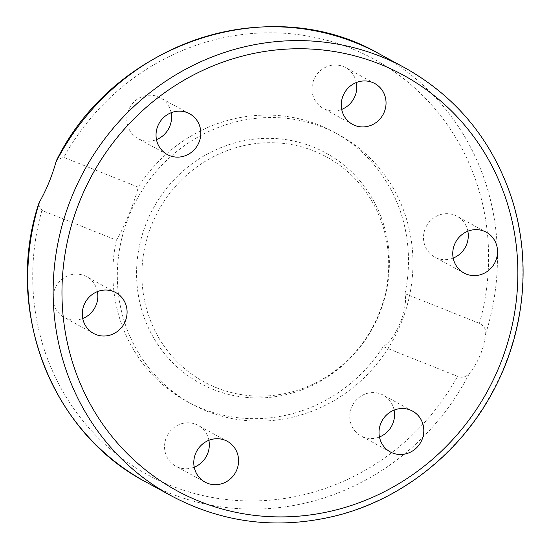 <?xml version="1.0" encoding="UTF-8"?>
<svg xmlns="http://www.w3.org/2000/svg" width="550" height="550" viewBox="0 0 550 550"><rect width="100%" height="100%" fill="white"/><g stroke="black" fill="none" stroke-linecap="round" stroke-linejoin="round"><path stroke-width="0.41" stroke-dasharray="2.75 2.06" d="M171.126 112.723A23.244 22.138 118.6 0 0 167.124 103.696A23.244 22.138 118.6 0 0 160.311 97.783A23.244 22.138 118.6 0 0 132.412 103.661A23.244 22.138 118.6 0 0 131.223 132.688A23.244 22.138 118.6 0 0 138.05 138.607A23.244 22.138 118.6 0 0 156.475 139.604M97.391 291.617A23.244 22.138 118.6 0 0 86.57 276.678A23.244 22.138 118.6 0 0 72.82 274.374A23.244 22.138 118.6 0 0 53.501 293.418A23.244 22.138 118.6 0 0 64.316 317.494A23.244 22.138 118.6 0 0 78.059 319.798A23.244 22.138 118.6 0 0 82.741 318.498M208.883 440.303A23.244 22.138 118.6 0 0 198.062 425.363A23.244 22.138 118.6 0 0 166.361 437.559A23.244 22.138 118.6 0 0 175.801 466.18A23.244 22.138 118.6 0 0 194.232 467.184M394.109 410.101A23.244 22.138 118.6 0 0 390.108 401.074A23.244 22.138 118.6 0 0 383.281 395.154A23.244 22.138 118.6 0 0 355.396 401.039A23.244 22.138 118.6 0 0 354.2 430.066A23.244 22.138 118.6 0 0 361.02 435.978A23.244 22.138 118.6 0 0 379.459 436.982M467.844 231.206A23.244 22.138 118.6 0 0 457.016 216.267A23.244 22.138 118.6 0 0 443.272 213.964A23.244 22.138 118.6 0 0 423.947 233.008A23.244 22.138 118.6 0 0 434.761 257.084A23.244 22.138 118.6 0 0 448.504 259.387A23.244 22.138 118.6 0 0 453.193 258.087M356.352 82.521A23.244 22.138 118.6 0 0 345.531 67.581A23.244 22.138 118.6 0 0 313.83 79.778A23.244 22.138 118.6 0 0 323.269 108.398A23.244 22.138 118.6 0 0 341.701 109.402M38.459 204.291L41.91 210.396L116.359 240.123C123.255 229.845 135.362 200.482 138.201 187.117L63.752 157.389L56.849 159.692M206.704 411.111A153.45 146.108 118.6 0 0 397.396 331.492A153.45 146.108 118.6 0 0 338.58 134.585A153.45 146.108 118.6 0 0 136.854 199.403A153.45 146.108 118.6 0 0 191.709 404.064A153.45 146.108 118.6 0 0 206.704 411.111M116.359 240.123A153.45 146.108 118.6 0 0 187.227 401.617A153.45 146.108 118.6 0 0 202.221 408.671A153.45 146.108 118.6 0 0 383.123 346.644L457.572 376.372C461.835 378.063 465.733 377.142 469.281 373.608C478.404 362.196 483.862 348.941 485.664 333.857C486.118 329.312 484.034 325.813 479.421 323.366L404.972 293.638C408.196 309.43 396.096 338.8 383.123 346.644M404.972 293.638A153.45 146.108 118.6 0 0 334.097 132.137A153.45 146.108 118.6 0 0 138.201 187.117M213.001 389.386A131.223 124.939 118.6 0 0 388.513 247.665A131.223 124.939 118.6 0 0 187.406 167.365A131.223 124.939 118.6 0 0 213.001 389.386M216.501 387.757A128.088 121.963 118.6 0 0 387.832 249.411A128.088 121.963 118.6 0 0 191.524 171.029A128.088 121.963 118.6 0 0 216.501 387.757M479.421 323.366A236.631 225.308 118.6 0 0 350.783 48.235A236.631 225.308 118.6 0 0 63.752 157.389M379.266 53.859A243.801 232.134 -61.4 0 1 485.664 333.857M171.325 495.853A243.801 232.134 118.6 0 0 494.684 387.461A243.801 232.134 118.6 0 0 404.669 67.705M469.281 373.608A243.801 232.134 -61.4 0 1 145.915 481.999M41.91 210.396A236.631 225.308 118.6 0 0 170.548 485.526A236.631 225.308 118.6 0 0 457.572 376.372M167.303 154.55L138.05 138.607M189.558 113.726L160.297 97.783M115.823 292.621L86.563 276.671M93.569 333.444L64.316 317.501M227.315 441.306L198.055 425.363M205.061 482.13L175.808 466.187M412.534 411.098L383.281 395.154M390.287 451.928L361.034 435.978M464.021 273.034L434.761 257.091M486.269 232.21L457.016 216.26M352.529 124.348L323.276 108.398M374.777 83.517L345.524 67.574M187.227 401.617L191.709 404.064M334.097 132.137L338.58 134.585"/><path stroke-width="0.82" d="M196.384 119.646A23.244 22.138 -61.4 0 1 195.188 148.672A23.244 22.138 -61.4 0 1 167.296 154.543A23.244 22.138 -61.4 0 1 158.998 123.537A23.244 22.138 -61.4 0 1 189.558 113.726A23.244 22.138 -61.4 0 1 196.384 119.646M156.475 139.604A23.244 22.138 118.6 0 0 171.126 112.723M102.08 290.324A23.244 22.138 -61.4 0 1 115.823 292.621A23.244 22.138 -61.4 0 1 124.128 323.627A23.244 22.138 -61.4 0 1 93.569 333.444A23.244 22.138 -61.4 0 1 82.754 309.361A23.244 22.138 -61.4 0 1 102.08 290.324M82.741 318.498A23.244 22.138 118.6 0 0 97.391 291.617M195.614 453.502A23.244 22.138 -61.4 0 1 227.315 441.306A23.244 22.138 -61.4 0 1 235.62 472.312A23.244 22.138 -61.4 0 1 205.061 482.13A23.244 22.138 -61.4 0 1 195.614 453.502M194.232 467.184A23.244 22.138 118.6 0 0 207.501 453.984A23.244 22.138 118.6 0 0 208.883 440.303M383.46 446.009A23.244 22.138 -61.4 0 1 384.656 416.982A23.244 22.138 -61.4 0 1 412.548 411.104A23.244 22.138 -61.4 0 1 420.846 442.111A23.244 22.138 -61.4 0 1 390.287 451.928A23.244 22.138 -61.4 0 1 383.46 446.009M379.459 436.982A23.244 22.138 118.6 0 0 394.109 410.101M477.764 275.33A23.244 22.138 -61.4 0 1 464.021 273.034A23.244 22.138 -61.4 0 1 455.709 242.028A23.244 22.138 -61.4 0 1 486.276 232.21A23.244 22.138 -61.4 0 1 497.09 256.293A23.244 22.138 -61.4 0 1 477.764 275.33M453.193 258.087A23.244 22.138 118.6 0 0 467.844 231.206M384.223 112.145A23.244 22.138 -61.4 0 1 352.522 124.341A23.244 22.138 -61.4 0 1 344.224 93.335A23.244 22.138 -61.4 0 1 374.784 83.524A23.244 22.138 -61.4 0 1 384.223 112.145M341.701 109.402A23.244 22.138 118.6 0 0 354.97 96.202A23.244 22.138 118.6 0 0 356.352 82.521M55.901 162.25A243.801 232.134 -61.4 0 1 379.266 53.859C270.676 -9.24 115.259 41.924 56.849 159.692L55.901 162.25C51.899 176.454 46.434 189.709 39.517 202.001L38.459 204.291C4.07 310.289 51.343 432.754 145.915 481.999A243.801 232.134 -61.4 0 1 39.517 202.001M72.277 195.635A243.801 232.134 118.6 0 0 171.325 495.853C223.279 523.332 278.389 529.925 336.648 515.632C404.319 498.582 464.468 449.391 496.203 385.227C526.02 326.356 531.369 255.901 510.592 195.03C490.937 138.738 455.627 96.298 404.669 67.705A243.801 232.134 118.6 0 0 72.277 195.635M80.541 199.217A236.631 225.308 -61.4 0 1 472.656 135.279A236.631 225.308 -61.4 0 1 316.566 513.982A236.631 225.308 -61.4 0 1 80.541 199.217M404.669 67.705L379.266 53.859M171.325 495.853L145.915 481.999"/></g></svg>

